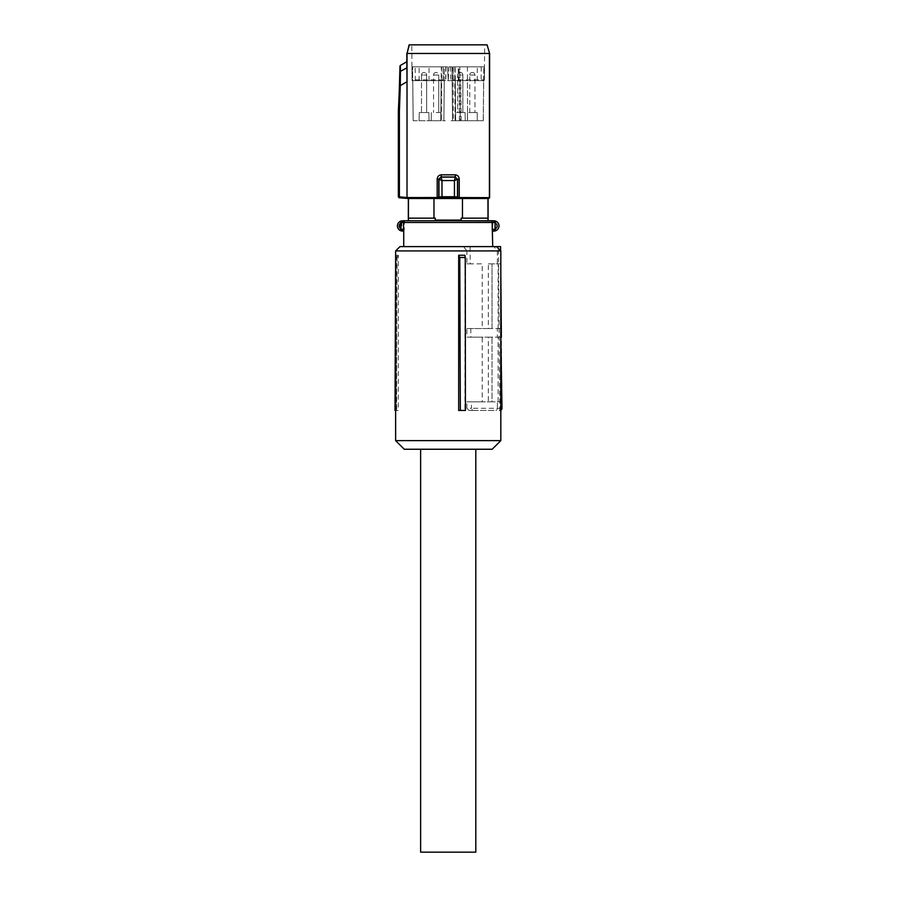 <?xml version="1.0" encoding="UTF-8"?>
<svg xmlns="http://www.w3.org/2000/svg" width="897" height="897" viewBox="0 0 897 897"><rect width="100%" height="100%" fill="white"/><g stroke="black" fill="none" stroke-linecap="round" stroke-linejoin="round"><path stroke-width="0.67" stroke-dasharray="4.49 3.36" d="M403.728 229.374L403.728 246.619L448.22 246.619L403.728 246.619M403.728 230.921L404.3 229.374L402.293 229.374L402.63 231.101L403.728 231.101M448.22 246.619L492.711 246.619L448.22 246.619M492.711 230.921L492.711 246.619M401.396 220.897L401.811 222.568L402.63 220.752M408.337 198.573L408.337 220.752L448.22 220.752M401.396 230.955L401.811 229.273L399.714 227.771M494.471 222.478L495.458 222.893L496.276 221.38L493.81 220.752A1.727 0.662 90 0 1 494.471 222.478L492.913 222.478L492.711 229.374M496.725 227.771A3.453 3.453 0 0 1 495.458 228.959L494.471 229.374A1.727 0.662 -90 0 1 493.81 231.101L496.276 230.473L495.458 228.959L495.458 222.893A3.453 3.453 0 0 1 495.693 223.028M488.013 220.752L488.091 198.573M408.471 198.517L462.46 198.517L462.46 218.162L461.181 218.162L488.013 218.162L461.181 218.162L461.181 220.101L448.22 220.292L435.247 220.101L435.247 218.162L408.471 218.162M462.46 218.162L487.957 218.162M462.46 198.517L487.957 198.517M437.175 179.12C437.4 176.53 438.779 175.094 441.313 174.837L440.965 176.989L438.779 179.12L437.175 179.12L437.388 198.405L407.81 198.405L399.311 197.71L398.358 196.914M439.62 198.203L442.075 197.609L441.974 196.746L438.947 196.936L439.62 198.203M454.353 197.609L456.629 197.789L457.481 196.936L454.443 196.746L454.353 197.609L442.075 197.609M406.834 53.472L407.025 197.542L438.779 197.351L438.936 179.277A2.153 2.153 -45 0 1 441.089 177.124L455.463 176.989L457.649 179.12L459.242 179.12C459.017 176.518 457.638 175.094 455.115 174.837L455.328 177.124L457.481 179.299L455.328 177.124L441.089 177.124L438.947 179.299L441.974 180.577L448.22 180.589L454.443 180.577L457.481 179.299L457.649 197.351L456.629 197.789M487.295 44.85L409.324 44.85L407.025 53.472L489.414 53.472L489.414 197.542L488.82 198.517M399.154 197.777L399.389 196.847L407.014 197.497L406.868 61.725L400.376 65.436L400.667 71.468L406.969 67.836M433.969 198.517L433.969 218.162M461.181 220.101L435.247 220.101M407.014 197.553L407.81 198.405L407.014 197.497M439.799 197.789L438.947 196.936L438.936 179.277M457.481 179.277L457.649 197.351L459.242 197.542L459.04 198.405L488.618 198.405M487.105 44.85L489.605 53.472M398.358 111.43L399.389 111.542L400.297 85.596L407.014 81.717M441.055 177.169L441.974 180.577L441.974 196.746L454.443 196.746L454.443 180.577L455.362 177.169M400.41 65.447A0.863 0.863 120 0 0 399.972 66.165L399.883 71.569L400.667 71.468L400.297 85.596M399.883 71.569L399.434 85.652L400.219 85.619M455.272 80.629L455.654 120.725L483.225 120.725L452.525 120.725L455.115 120.725L454.768 80.629L452.178 80.629L455.272 80.629L412.082 80.629L411.768 44.85M484.47 66.838L453.299 66.838L484.47 66.838L484.358 79.878L484.66 44.85M458.266 66.838L448.904 66.838L459.813 66.838L458.266 66.838L458.389 80.629L483.651 80.629L483.225 120.725L483.853 66.838L483.281 120.725M458.389 80.629L448.22 80.629L448.208 79.878L448.22 80.629L441.167 80.629L440.786 120.725L441.29 66.838L444.374 66.838L443.903 120.725L413.214 120.725L412.586 66.838L413.158 120.725L445.282 120.725L441.324 120.725L443.903 120.725L444.25 80.629L445.641 80.629L441.167 80.629M413.158 120.736L412.732 80.629L413.214 120.725L441.324 120.725L441.672 80.629L444.25 80.629L444.374 66.838L447.525 66.838L448.208 79.878L447.525 66.838L441.29 66.838M411.97 66.838L443.14 66.838L411.97 66.838L412.082 79.878L443.253 79.878L443.264 80.629L412.082 80.629M448.904 66.838L448.22 80.629L448.904 66.838M455.115 120.725L460.284 120.725C466.687 120.725 466.687 120.725 460.284 120.725C466.687 120.725 466.687 120.725 460.284 120.725C453.893 120.725 453.893 120.725 460.284 120.725C453.893 120.725 453.893 120.725 460.284 120.725L451.146 120.725L452.525 120.725L452.178 80.629L450.799 80.629L452.178 80.629L452.525 120.725L455.654 120.725L455.138 66.838M483.281 120.736L483.651 80.629L484.358 79.878L453.187 79.878L453.299 66.838L453.176 80.629L484.346 80.629M443.253 79.878L443.14 66.838L443.264 80.629L441.672 80.629L441.324 120.725L413.158 120.725M453.187 79.878L453.176 80.629L454.768 80.629M424.079 120.725L419.112 120.725L424.079 120.725M436.144 120.725L431.188 120.725L436.144 120.725C442.546 120.725 442.546 120.725 436.144 120.725C442.546 120.725 442.546 120.725 436.144 120.725C429.753 120.725 429.753 120.725 436.144 120.725C429.753 120.725 429.753 120.725 436.144 120.725M467.404 66.838L467.528 120.725L483.225 120.725L467.528 120.725L467.438 80.629M472.36 120.725L477.316 120.725L472.36 120.725M452.525 120.725L451.146 120.725L452.525 120.725L452.054 66.838L452.525 120.725L452.054 66.838L450.675 66.838L452.054 66.838L452.525 120.725M460.284 120.725L465.251 120.725L455.328 120.725L460.284 120.725L459.813 66.838L460.284 120.725M444.25 80.629L443.903 120.725L444.25 80.629M429.001 80.629L429.035 66.838M419.146 80.629L419.112 66.838M445.753 66.838L445.641 80.629M477.282 80.629L477.316 66.838M450.675 66.838L450.799 80.629M424.079 112.54L419.258 112.54L428.889 112.54L419.258 112.54L428.889 112.54L421.489 112.54L424.079 112.54L421.489 112.54L421.489 75.034L426.658 75.034L426.658 112.54L421.489 112.54L421.489 75.034L424.079 75.034L421.489 75.034A2.59 2.59 0 0 1 424.079 72.444A2.59 2.59 0 0 1 426.658 75.034L421.489 75.034A2.59 2.59 0 0 1 424.079 72.444A2.59 2.59 0 0 1 426.658 75.034L426.658 112.54L424.079 112.54M436.144 112.54L440.965 112.54L436.144 112.54M460.284 112.54L465.106 112.54L455.474 112.54L462.874 112.54L457.705 112.54L457.705 75.034L457.705 112.54L462.874 112.54L460.284 112.54M472.36 112.54L477.17 112.54L467.55 112.54L477.17 112.54L469.77 112.54L469.77 75.034L469.77 112.54L474.95 112.54L472.36 112.54M458.681 410.445L465.442 410.445M464.926 255.253L464.926 410.445M395.622 250.925L466.9 250.925L466.9 263.864L482.238 263.864L482.238 328.537L466.9 328.537L466.9 337.16L482.238 337.16L482.238 401.822L492.027 401.822L492.027 337.16L482.238 337.16M466.9 401.822L471.441 401.822L471.497 408.292L466.9 408.292L466.9 401.822L482.238 401.822M466.9 408.292L469.064 410.445L496.501 410.445L497.387 408.292L500.818 408.292M496.501 246.619L494.012 246.619L497.387 250.925L497.387 263.864L488.338 263.864L488.338 328.537L497.387 328.537L497.387 337.16L488.338 337.16L488.338 401.822L497.387 401.822L497.387 408.292M497.387 250.925L500.818 250.925M395.622 440.629L500.818 440.629M396.44 410.445L397.079 257.484L395.577 257.484L396.676 255.253L396.676 410.445L398.346 410.445L395.016 410.445M396.676 255.253L398.346 255.253L398.346 410.445M399.927 246.619L470.095 246.619L470.241 263.864L482.238 263.864M466.9 250.925L463.525 246.619M466.9 263.864L470.241 263.864M466.9 328.537L492.027 328.537L492.027 263.864L492.027 328.537L482.238 328.537M470.802 328.537L470.88 337.16L466.9 337.16M471.441 401.822L492.027 401.822L492.027 337.16L470.88 337.16M469.064 410.445L472.394 410.445L471.497 408.292M472.394 410.445L496.501 410.445M500.818 410.209L499.831 410.445A2.153 2.153 0 0 0 500.818 410.209M497.387 401.822L500.818 401.822M501.928 401.822L488.338 401.822M488.338 337.16L501.367 337.16M498.127 401.822L498.127 337.16M500.818 337.16L497.387 337.16M500.818 328.537L497.387 328.537M488.338 328.537L501.288 328.537M488.338 263.864L498.127 263.864L498.127 328.537M498.127 263.864L500.728 263.864L500.818 273.899M497.387 263.864L500.728 263.864L500.616 250.723M492.195 449.251L404.244 449.251M396.676 410.445L395.622 410.445M397.079 257.484L398.346 255.253M470.095 246.619L498.418 246.619L499.831 408.27L471.497 408.27M501.984 408.292A2.153 2.153 0 0 0 501.984 408.27L500.582 246.619M501.984 408.27L499.831 408.27L499.831 410.445M472.36 72.444A2.59 2.59 0 0 1 474.95 75.034L474.95 112.54L474.95 75.034L469.77 75.034L474.95 75.034A2.59 2.59 0 0 0 472.36 72.444A2.59 2.59 0 0 0 469.77 75.034L472.36 75.034L469.77 75.034A2.59 2.59 0 0 1 472.36 72.444M460.284 72.444A2.59 2.59 0 0 0 457.705 75.034L462.874 75.034L462.874 112.54L462.874 75.034L457.705 75.034A2.59 2.59 0 0 1 460.284 72.444A2.59 2.59 0 0 1 462.874 75.034L460.284 75.034L462.874 75.034A2.59 2.59 0 0 0 460.284 72.444M436.144 72.444A2.59 2.59 0 0 0 433.554 75.034L433.554 112.54L433.554 75.034L438.734 75.034L438.734 112.54L438.734 75.034L433.554 75.034A2.59 2.59 0 0 1 436.144 72.444A2.59 2.59 0 0 1 438.734 75.034L436.144 75.034L438.734 75.034A2.59 2.59 0 0 0 436.144 72.444M448.22 449.251L420.626 449.251L448.22 449.251M475.814 852.15L420.626 852.15M405.96 220.752A1.727 1.659 -90 0 0 404.3 222.478L404.3 229.374M402.293 222.478L492.913 222.478A1.727 1.693 -90 0 0 491.231 220.752M400.746 223.028L401.811 222.568L401.811 229.273M494.135 229.374L492.913 229.374A1.727 1.693 90 0 1 492.711 230.204M399.681 227.715L400.724 223.05M495.716 223.05A3.453 3.453 0 0 1 496.759 227.715M489.605 197.654L459.242 197.542L459.242 179.12M455.115 174.837L441.313 174.837M399.389 111.542L399.389 196.847L398.526 196.847L398.526 111.531L399.434 85.652M415.311 80.629L415.165 66.838M481.263 66.838L481.117 80.629M445.932 66.838L445.809 80.629M441.582 66.838L441.705 80.629M461.148 120.725L460.8 80.629M454.846 66.838L454.723 80.629M452.918 66.838L453.389 120.725M459.421 120.725L458.961 66.838M419.258 112.54L419.112 120.725L419.258 112.54M428.889 112.54L429.035 120.725L428.889 112.54M431.334 112.54L431.188 120.725L431.334 112.54M440.965 112.54L441.1 120.725L440.965 112.54M455.474 112.54L455.328 120.725L455.474 112.54M465.106 112.54L465.251 120.725L465.106 112.54M467.55 112.54L467.404 120.725L467.55 112.54M477.17 112.54L477.316 120.725L477.17 112.54"/><path stroke-width="1.35" d="M403.728 246.619L403.728 229.374L401.968 229.374A1.727 0.662 90 0 0 402.63 231.101L400.163 230.473A5.169 5.169 0 0 1 400.163 221.38L401.396 220.897A5.169 5.169 0 0 0 401.396 230.955L403.728 231.101M400.163 221.38L400.981 222.893L401.968 222.478A1.727 0.662 -90 0 1 402.63 220.752L408.427 220.752L408.471 198.517L399.154 197.777L399.389 196.847L407.014 197.553L437.187 197.542L437.4 198.405L442.086 197.609L454.353 197.609L454.443 196.746L457.481 196.936L456.797 198.203L459.04 198.405L454.353 197.609M402.63 220.752L490.48 220.752A1.727 1.659 90 0 1 492.139 222.478L492.711 246.619M400.163 230.473L400.981 228.959A3.453 3.453 0 0 1 400.981 222.893L400.981 228.959L401.968 229.374M448.22 220.752L495.032 220.897A5.169 5.169 0 0 1 495.032 230.955L493.81 231.101L494.628 229.273C498.059 227.042 498.059 224.811 494.628 222.568L493.81 220.752L490.48 220.752M492.711 231.101L493.81 231.101L492.711 231.101M496.276 221.38A5.169 5.169 0 0 1 496.276 230.473M488.091 220.752L488.091 198.573L489.414 197.542L489.414 53.472L407.025 53.472L407.014 197.553L407.81 198.405L399.311 197.71L398.526 196.847L399.154 197.777M487.957 218.162L462.46 218.162L462.46 198.517L487.957 198.517L488.013 220.752M461.181 220.101L435.247 220.101L461.181 220.101L461.181 218.162L462.46 218.162M435.247 220.101L435.247 218.162L433.969 218.162L433.969 198.517L408.471 198.517M408.337 220.752L408.337 198.573M495.032 230.955L495.032 220.897M462.46 198.517L433.969 198.517M433.969 218.162L408.471 218.162M439.81 197.789L438.958 196.936L439.631 198.203L437.4 198.405L407.81 198.405L407.014 197.553M488.82 198.517L489.605 197.654L489.605 53.472L487.105 44.85L489.605 53.472M488.618 198.405L459.04 198.405L459.242 197.542L457.649 197.351L457.649 179.12L459.242 179.12C459.017 176.53 457.638 175.106 455.115 174.837L455.463 176.989L440.976 176.989L438.79 179.12L438.79 197.351L437.187 197.542L437.187 179.12L438.947 179.277L441.111 177.124L455.328 177.124L457.481 179.277L454.443 180.577L441.986 180.577L438.958 179.299L441.111 177.124L441.324 174.837C438.79 175.094 437.411 176.518 437.187 179.12M456.629 197.789L457.481 196.936L457.481 179.299L455.362 177.169L454.443 180.577L454.443 196.746L441.986 196.746L441.986 180.577L441.066 177.169M438.958 179.299L438.958 196.936L441.986 196.746L442.086 197.609M407.014 197.497L407.014 81.717L400.297 85.596L399.389 111.542L398.358 111.43L398.358 196.914M409.324 44.85L407.025 53.472L409.144 44.85L487.105 44.85M407.014 81.717L406.868 61.725L400.376 65.436L406.868 61.725L406.834 53.472M457.481 179.277L455.362 177.169M400.219 85.619L399.434 85.652L399.972 66.165A0.863 0.863 -60 0 1 400.41 65.447L400.297 85.596M400.376 65.436L398.358 111.43M411.768 44.85L484.66 44.85L411.768 44.85M399.883 71.569L406.969 67.836M459.78 257.484L458.681 255.253L458.681 410.445L465.442 410.445L465.263 257.484L459.78 257.484L460.34 410.445M500.818 250.925L500.818 440.629L395.622 440.629L395.622 250.925L500.818 250.925L496.501 246.619L399.927 246.619L395.622 250.925M465.263 257.484L464.926 255.253L458.681 255.253M395.622 440.629L404.244 449.251L492.195 449.251L500.818 440.629M500.818 410.209A2.153 2.153 0 0 0 501.984 408.292L499.831 410.445M500.818 408.292L501.984 408.292L500.818 337.16M500.818 401.822L501.928 401.822M500.818 273.899L501.367 337.16M494.012 246.619L500.582 246.619L500.616 250.723M395.622 257.383L395.016 410.445L395.622 410.445M500.582 246.619L498.418 246.619M420.626 449.251L420.626 852.15L475.814 852.15L475.814 449.251M494.135 222.478L403.515 222.478L403.515 229.374A1.727 1.693 -90 0 0 403.728 230.204M405.209 220.752A1.727 1.693 90 0 0 403.515 222.478L401.968 222.478M494.471 229.374L492.139 229.374M489.605 197.654L459.242 197.542L459.242 179.12M441.324 174.837L455.115 174.837M399.389 111.542L399.389 196.847L398.526 196.847L398.526 111.531L399.434 85.652"/></g></svg>
